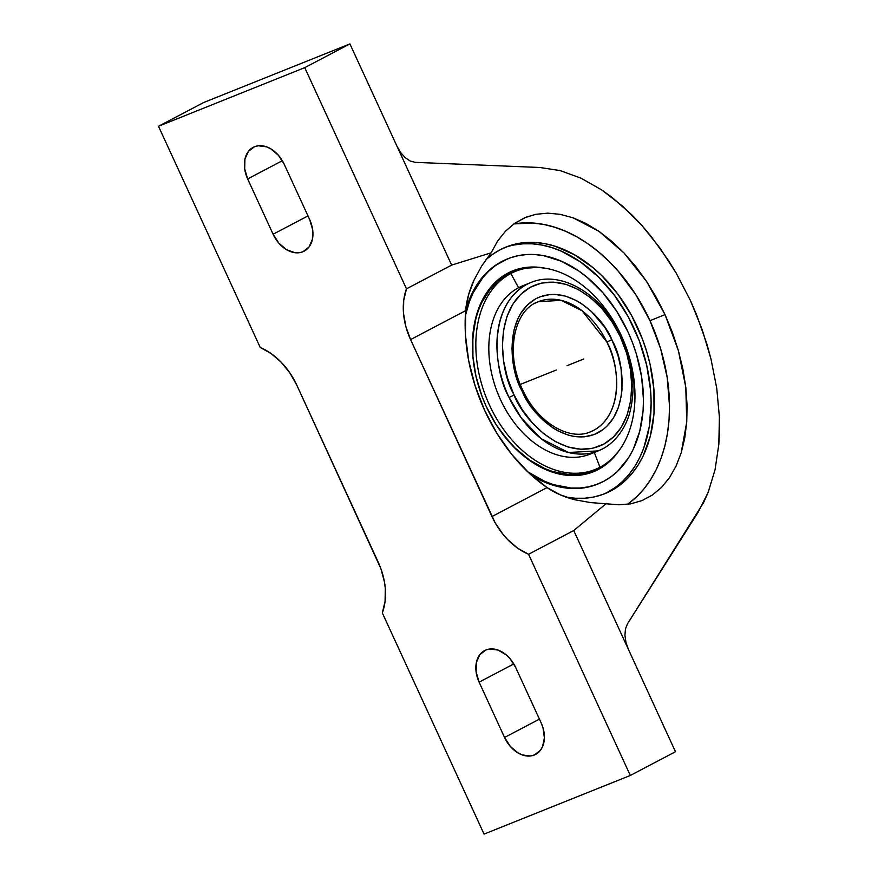 <?xml version="1.0" encoding="UTF-8"?>
<svg xmlns="http://www.w3.org/2000/svg" width="878" height="878" viewBox="0 0 878 878"><rect width="100%" height="100%" fill="white"/><g stroke="black" fill="none" stroke-linecap="round" stroke-linejoin="round"><path stroke-width="1.32" d="M620.098 336.274L621.02 335.648L620.098 336.274L611.9 321.644L601.99 308.683L590.762 297.894L578.624 289.685L566.047 284.373L553.513 282.145L541.496 283.1L530.455 287.194L520.808 294.273L512.917 304.073L507.089 316.212L503.544 330.238L502.414 345.614L503.742 361.747L507.484 378.034L514.069 395.089C522.816 418.96 563.555 463.968 603.296 444.4C642.224 422.801 633.598 359.706 620.669 337.514L620.098 336.274C611.351 312.403 570.612 267.406 530.872 286.974C491.943 308.562 500.57 371.668 513.487 393.849L522.267 409.719L532.178 422.68L543.405 433.469L555.544 441.678L568.121 447.001L580.654 449.229L592.672 448.274L603.713 444.18L613.36 437.101L621.251 427.301L627.079 415.151L630.624 401.136L631.754 385.76L630.426 369.627L626.683 353.34L620.098 336.274M515.671 271.269A106.765 74.301 -111.8 0 1 622.908 339.193A106.765 74.301 -111.8 0 1 599.959 467.239A106.765 74.301 68.2 0 0 621.35 335.703A106.765 74.301 68.2 0 0 510.842 273.497A106.765 74.301 -111.8 0 1 515.671 271.269L512.379 272.586A106.765 74.301 68.2 0 0 507.55 274.814L510.842 273.497L518.547 287.721L530.751 282.573C561.141 269.491 602.363 294.602 621.02 335.648C632.676 361.143 635.826 385.837 630.481 409.73C626.98 426.214 615.16 444.466 598.214 450.875A90.664 63.095 -111.8 0 0 602.319 448.987L598.214 450.875L568.45 452.488L541.188 438.704L521.411 418.147L509.086 397.46L514.069 395.089L509.086 397.46C495.346 374.676 485.282 307.607 526.646 284.472A90.664 63.095 -111.8 0 1 530.751 282.573L522.64 285.822A90.664 63.095 68.2 0 0 518.547 287.721A90.664 63.095 -111.8 0 1 526.778 284.406M522.333 391.72L521.378 389.7C510.217 370.56 503.193 316.738 536.184 298.564C569.745 282.025 604.152 319.515 611.834 339.643L606.874 342.069L582.07 310.746L561.185 300.364L538.401 301.67L535.229 303.129A70.086 48.773 -111.8 0 1 538.401 301.67A70.086 48.773 -111.8 0 1 606.874 342.069A70.086 48.773 -111.8 0 1 593.737 430.319A70.086 48.773 -111.8 0 1 590.565 431.789L593.737 430.319C626.025 412.276 617.794 359.596 606.874 342.069L611.834 339.643L612.789 341.663C623.951 360.814 630.975 414.625 597.984 432.81C564.422 449.338 530.016 411.859 522.333 391.72L523.244 391.061L522.333 391.72L521.378 389.7L514.431 369.386L511.929 348.753L514.091 329.546L518.042 318.352L520.72 313.402L527.371 305.017L535.514 298.926L540.058 296.808L549.858 294.547L555.028 294.415L565.651 296.171L576.341 300.55L581.576 303.678L591.585 311.646L604.755 327.307L611.834 339.643L617.892 355.085L621.086 368.914L622.03 389.261L621.317 395.682L618.342 407.611L613.437 417.972L606.797 426.357L602.89 429.704L594.11 434.566L584.309 436.827L573.861 436.41L568.505 435.192L557.826 430.813L552.591 427.685L542.582 419.717L529.401 404.056L522.333 391.72M535.865 214.298L524.737 217.733L514.552 223.407L505.454 231.232L497.606 241.088L491.131 252.82L451.654 265.101L406.481 288.84L403.715 300.375L403.485 313.139L405.823 326.451L410.575 339.588A60.944 43.659 62.3 0 1 406.481 288.84L451.654 265.101L491.131 252.82L481.715 265.968L474.01 280.126C469.203 290.717 466.427 300.88 465.669 310.636L410.575 339.588L495.181 522.838L503.061 534.417L507.627 539.564L517.702 548.201L528.567 554.27L630.305 775.472L484.052 834.1L630.305 775.472L675.478 751.733L628.428 649.424L625.948 642.378L628.428 649.424L573.74 530.531L606.402 503.423L573.74 530.531L528.567 554.27L573.74 530.531L675.478 751.733L630.305 775.472L528.567 554.27A60.944 43.659 62.3 0 1 491.965 516.549L547.06 487.597C554.753 492.92 564.082 496.992 575.046 499.801L590.543 502.578L618.891 504.784L630.843 503.829L642.037 500.581L630.843 503.829L618.891 504.784L590.543 502.578L575.046 499.801L560.318 494.852L547.06 487.597A153.101 106.545 -111.8 0 1 484.7 410.498L497.08 433.622L511.907 454.584L528.732 472.748L547.06 487.597L491.965 516.549L410.575 339.588L465.669 310.636L465.472 335.22L468.654 360.551L475.13 385.903L484.7 410.498A153.101 106.545 -111.8 0 1 465.669 310.636L468.468 295.151L474.01 280.126L481.715 265.968L491.131 252.82L497.606 241.088L505.454 231.232L514.552 223.407L525.9 217.25L535.865 214.298L547.751 213.156L560.219 214.331L573.06 217.81L599.037 231.386L624.049 253.029L646.526 281.377L665.03 314.631L678.409 350.684L685.795 387.264L686.739 422.055L681.174 452.861L676.038 466.152L669.442 477.731L661.496 487.422L652.31 495.082L641.741 500.701M628.253 503.742L636.517 496.915L643.991 488.87L650.62 479.684L656.327 469.445L661.068 458.25L664.789 446.211L667.456 433.447L669.036 420.068L669.53 406.218L667.225 377.606L660.618 348.72L649.972 320.668L665.03 314.631L649.972 320.668L635.694 294.514L618.321 271.291L608.684 261.051L598.544 251.865L587.975 243.821L577.098 236.994L566.014 231.452L554.819 227.248L543.636 224.428L532.562 223.012L513.806 223.934A153.101 106.545 68.2 0 1 649.972 320.668A153.101 106.545 68.2 0 1 627.386 504.356M603.175 494.314A132.852 92.453 68.2 0 0 607.543 492.229L610.847 490.901A132.852 92.453 -111.8 0 1 604.832 493.677A132.852 92.453 -111.8 0 1 565.981 497.069M565.619 497.003L575.222 498.232L584.638 498.232L593.769 497.003L602.538 494.555L610.847 490.901L618.617 486.094L625.784 480.178L632.281 473.198L638.032 465.219L642.981 456.34L650.324 436.179L654.011 413.494L653.912 389.152L650.027 364.085L646.702 351.584L642.498 339.259L631.633 315.63L617.838 294.108L601.639 275.505L592.837 267.538L574.223 254.642L554.896 246.18L545.194 243.733L535.591 242.504L526.174 242.504L517.032 243.733L508.274 246.18L499.966 249.835L492.185 254.642L485.863 259.778A132.852 92.453 -111.8 0 1 499.966 249.835A132.852 92.453 -111.8 0 1 505.969 247.058A132.852 92.453 -111.8 0 1 639.393 331.577A132.852 92.453 -111.8 0 1 610.847 490.901L607.543 492.229L615.324 487.422L622.491 481.495L628.977 474.515L634.728 466.547L639.678 457.657L643.793 447.956L649.336 426.423L651.136 402.793L650.609 390.48L646.724 365.413L639.206 340.587L628.33 316.958L614.534 295.425L598.335 276.833L580.369 261.885L561.305 251.152L551.593 247.508L541.891 245.05L532.287 243.821L522.871 243.821L513.74 245.05M502.468 261.271A121.274 84.398 -111.8 0 1 507.956 258.736A121.274 84.398 -111.8 0 1 629.745 335.89A121.274 84.398 -111.8 0 1 603.691 481.331L610.781 476.941L617.333 471.53L628.505 457.888L633.027 449.777L639.722 431.383L643.091 410.674L643.475 399.699L641.653 377.035L636.418 354.152L632.588 342.903L627.99 331.928L616.674 311.218L602.912 292.824L587.25 277.437L578.876 271.061L561.481 261.271L543.756 255.696L534.987 254.576L526.394 254.576L518.053 255.696L510.052 257.934L502.468 261.271L495.368 265.661L488.826 271.061L482.9 277.437L473.132 292.813L469.379 301.681L465.34 315.904A121.274 84.398 -111.8 0 1 502.468 261.271L501.492 261.655L502.468 261.271M507.956 258.736L506.979 259.12A121.274 84.398 68.2 0 0 501.492 261.655A121.274 84.398 68.2 0 0 465.647 310.878M592.859 471.947A108.235 75.321 68.2 0 0 597.27 469.884L598.247 469.5A108.235 75.321 -111.8 0 1 593.352 471.76A108.235 75.321 -111.8 0 1 484.656 402.903A108.235 75.321 -111.8 0 1 507.912 273.102A108.235 75.321 -111.8 0 1 512.807 270.841A108.235 75.321 -111.8 0 1 545.907 268.361L536.93 267.131L529.258 267.131L521.817 268.13L507.912 273.102L495.741 281.838L490.451 287.523L481.726 301.253L478.378 309.166L473.868 326.704L472.397 345.954L472.825 355.996L475.997 376.421L482.121 396.636L486.225 406.437L496.322 424.919L508.592 441.338L515.408 448.581L530.049 460.752L545.578 469.5L553.491 472.474L569.218 475.47L584.331 474.46L598.247 469.5L603.603 465.977L611.944 458.634A108.235 75.321 68.2 0 1 597.27 469.884M594.296 452.444L599.959 467.239L594.296 452.444M590.115 454.124L598.214 450.875A90.664 63.095 -111.8 0 1 509.086 397.46A90.664 63.095 -111.8 0 1 526.646 284.472L518.547 287.721A90.664 63.095 68.2 0 0 499.055 396.45A90.664 63.095 68.2 0 0 590.115 454.124A90.664 63.095 68.2 0 0 594.088 452.302A90.664 63.095 -111.8 0 1 500.339 399.314A90.664 63.095 -111.8 0 1 518.547 287.721L510.842 273.497A106.765 74.301 68.2 0 0 489.452 405.032A106.765 74.301 68.2 0 0 599.959 467.239A106.765 74.301 -111.8 0 1 595.13 469.467A106.765 74.301 -111.8 0 1 487.905 401.542A106.765 74.301 -111.8 0 1 510.842 273.497L507.55 274.814A106.765 74.301 68.2 0 0 475.426 373.841M591.893 470.762L582.937 473.461L568.033 474.449L552.514 471.497L544.711 468.556L529.39 459.94L514.947 447.923L501.931 432.975L495.17 423.097A106.765 74.301 68.2 0 0 591.827 470.795L595.13 469.467M535.953 267.516L520.852 268.525M475.426 373.83L472.935 356.589L472.858 337.031L475.821 318.791L478.411 310.406L481.715 302.592L490.319 289.049L501.294 278.677L512.445 272.564M535.317 267.483A108.235 75.321 68.2 0 0 512.324 271.039M618.99 450.688A108.235 75.321 -111.8 0 1 598.247 469.5L610.419 460.752L618.99 450.688M527.283 471.53L544.678 481.331L553.535 484.656L571.172 488.025L579.765 488.025L588.095 486.895L596.096 484.656L603.691 481.331A121.274 84.398 -111.8 0 1 598.203 483.866A121.274 84.398 -111.8 0 1 527.897 471.958M597.303 484.228L587.13 487.29L578.789 488.409L570.195 488.409L561.426 487.29L543.701 481.726L531.596 475.382A121.274 84.398 68.2 0 0 597.227 484.25L598.203 483.866M465.461 311.613L472.155 293.208L481.923 277.821L487.85 271.456L494.391 266.045L507.056 259.098M607.543 492.229A132.852 92.453 68.2 0 0 636.594 334.079A132.852 92.453 68.2 0 0 504.334 247.739M260.228 347.469A60.944 43.659 62.3 0 1 296.819 385.19L378.209 562.15A60.944 43.659 62.3 0 1 382.314 612.899L484.052 834.1L382.314 612.899L385.08 601.364L385.299 588.6L384.454 581.971L380.887 568.659L296.819 385.19L289.894 372.92L281.158 362.186L271.093 353.538L260.228 347.469L158.49 126.267L203.663 102.528L158.49 126.267L260.228 347.469M479.125 682.162A27.427 19.645 62.3 0 1 484.645 650.554A27.427 19.645 62.3 0 1 515.682 667.5L541.122 722.803A27.427 19.645 62.3 0 1 535.602 754.411A27.427 19.645 62.3 0 1 504.554 737.465L539.432 719.137L504.554 737.465L479.125 682.162L513.806 663.933L479.125 682.162L476.139 672.076L476.381 662.418L479.838 654.648L485.962 649.95L489.748 648.996L498.046 650.071L506.244 654.911L509.92 658.544L515.682 667.5L541.122 722.803L542.999 727.796L544.404 737.86L542.516 746.75L540.409 750.317L534.285 755.014L530.499 755.969L522.201 754.893L518.009 752.907L510.327 746.421L504.554 737.465L479.125 682.162M284.231 164.285L309.671 219.577A27.427 19.645 62.3 0 1 304.139 251.185A27.427 19.645 62.3 0 1 273.102 234.239L247.662 178.936A27.427 19.645 62.3 0 1 253.193 147.328A27.427 19.645 62.3 0 1 284.231 164.285L309.671 219.577L312.656 229.663L312.403 239.321L308.957 247.091L302.833 251.799L299.047 252.743L294.964 252.71L286.546 249.692L278.875 243.206L273.102 234.239L307.98 215.911L273.102 234.239L247.662 178.936L282.354 160.707L247.662 178.936L244.677 168.861L244.929 159.192L248.375 151.422L254.499 146.725L258.286 145.77L266.594 146.846L270.786 148.832L278.458 155.318L284.231 164.285M400.675 152.585L396.966 146.198L400.675 152.585L405.241 157.7L400.675 152.585M410.256 161.058L405.241 157.7L410.256 161.058L415.228 162.353L410.256 161.058M415.228 162.353L539.838 167.489L560.098 170.573L580.918 178.135L601.803 189.988L622.261 205.869L641.807 225.372L659.982 248.057L676.345 273.365L690.503 300.715L702.137 329.448L710.96 358.882L716.755 388.317L719.4 417.061L718.819 444.411L715.043 469.741L708.14 492.448L698.284 511.973L627.485 623.819L625.454 628.933L627.485 623.819L703.563 502.633L708.14 492.448L715.043 469.741L718.819 444.411L719.51 430.944L719.4 417.061L716.755 388.317L710.96 358.882L706.911 344.121L696.66 314.95L690.503 300.715L676.345 273.365L668.41 260.415L651.092 236.347L641.807 225.372L632.182 215.187L612.12 197.451L601.803 189.988L580.918 178.135L560.098 170.573L539.838 167.489L415.228 162.353M624.927 635.321L625.454 628.933L624.927 635.321L625.948 642.378L624.927 635.321M304.743 67.639L158.49 126.267L304.743 67.639L349.916 43.9L203.663 102.528L349.916 43.9L451.654 265.101L349.916 43.9L304.743 67.639L406.481 288.84L304.743 67.639M676.038 466.152L681.174 452.861L684.752 438.089L686.739 422.055L687.079 405.032L685.795 387.264L682.886 369.056L678.409 350.684L672.416 332.444L665.03 314.631L656.349 297.51L646.526 281.377L635.694 266.462L624.049 253.029L611.768 241.274L599.037 231.386L586.065 223.517L573.06 217.81M642.037 500.581L652.31 495.082M583.826 358.97L567.078 365.687M520.314 384.432L556.378 369.978M538.401 301.67C513.443 310.022 504.718 354.975 523.244 391.061C538.17 423.064 569.767 441.195 590.565 431.789M592.376 472.144L593.352 471.76M511.83 271.225L512.807 270.841"/></g></svg>
